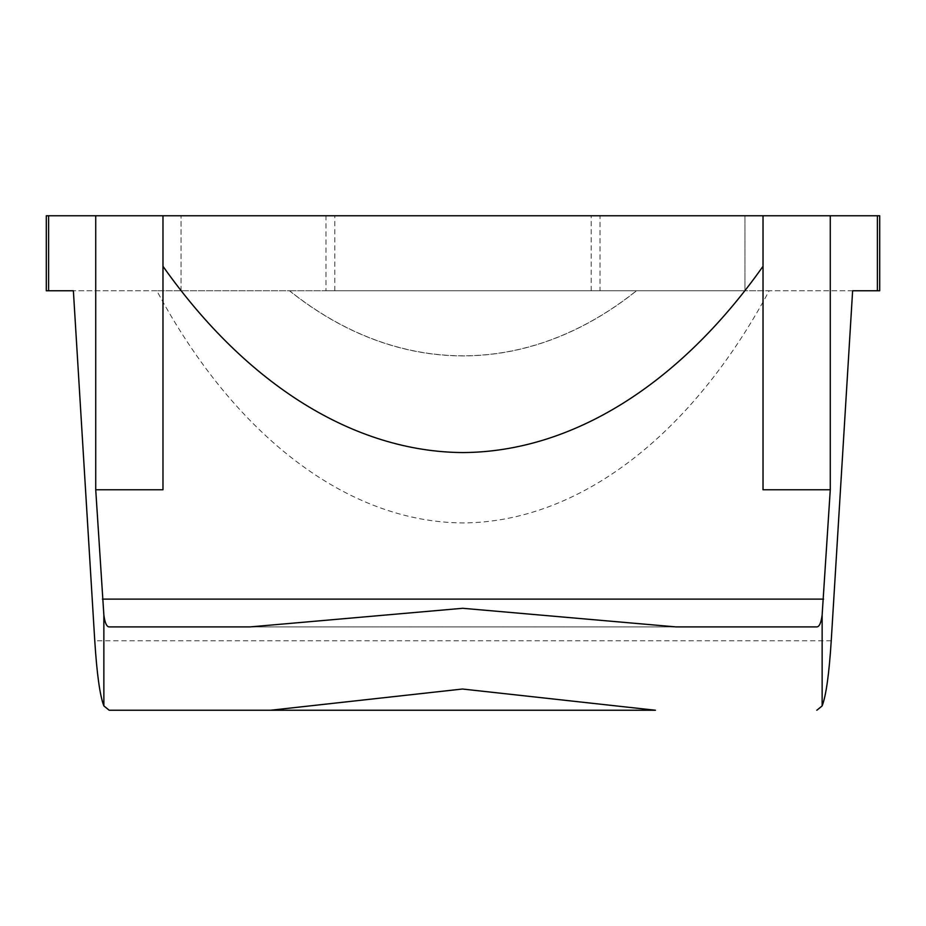 <?xml version="1.0" encoding="UTF-8"?>
<svg xmlns="http://www.w3.org/2000/svg" width="926" height="926" viewBox="0 0 926 926"><rect width="100%" height="100%" fill="white"/><g stroke="black" fill="none" stroke-linecap="round" stroke-linejoin="round"><path stroke-width="0.69" stroke-dasharray="4.63 3.47" d="M816.813 626.902L109.187 626.902M289.572 290.764L289.444 290.764C398.041 377.623 527.959 377.623 636.556 290.764L636.428 290.764C527.913 377.495 398.087 377.495 289.572 290.764L156.83 290.764C235.065 436.621 348.06 522.299 463 522.924C577.94 522.299 690.935 436.621 769.17 290.764L636.428 290.764M600.002 215.758L181.033 215.758L744.967 215.758L600.002 215.758L600.002 290.764L325.998 290.764L325.998 215.758M46.3 215.758L879.7 215.758M675.934 626.902L250.066 626.902M655.469 710.242L270.531 710.242M636.556 290.764L289.444 290.764M325.998 290.764L744.967 290.764L744.967 215.758L744.967 290.764L600.002 290.764M591.205 290.764L591.205 215.758M156.83 290.764L73.374 290.764M46.3 290.764L879.7 290.764M852.626 290.764L769.17 290.764M334.795 290.764L334.795 215.758M181.033 290.764L181.033 215.758L181.033 290.764M162.976 489.773L162.976 215.758M763.024 489.773L763.024 215.758M831.235 640.792L94.765 640.792"/><path stroke-width="1.39" d="M830.275 489.773L830.275 215.758L763.024 215.758L763.024 489.773L830.275 489.773L822.138 615.014C821.107 622.862 819.336 626.821 816.813 626.902L675.934 626.902L462.699 608.289L250.066 626.902L109.187 626.902C106.664 626.821 104.893 622.862 103.862 615.014L95.725 489.773L95.725 215.758L46.3 215.758L46.3 290.764L48.615 290.764L48.615 215.758M109.187 710.242L270.531 710.242L109.187 710.242L103.862 705.925C99.915 695.715 96.883 674.012 94.765 640.792L73.374 290.764L48.615 290.764M655.469 710.242L462.444 689.025L270.531 710.242L655.469 710.242M877.385 290.764L877.385 215.758L879.7 215.758L879.7 290.764L852.626 290.764L831.235 640.792C829.117 674.012 826.085 695.715 822.138 705.925L816.813 710.242M763.024 215.758L95.725 215.758M877.385 215.758L830.275 215.758M162.976 215.758L162.976 489.773L95.725 489.773M763.024 266.294C678.966 385.216 571.539 451.911 463 452.571C354.461 451.911 247.034 385.216 162.976 266.294M103.862 705.925L103.862 615.014M822.138 705.925L822.138 615.014M823.596 599.122L102.404 599.122"/></g></svg>
